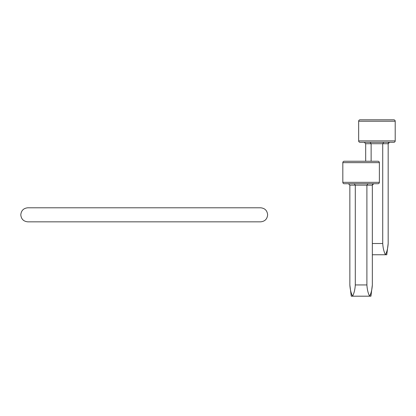 <?xml version="1.0" encoding="UTF-8"?>
<svg xmlns="http://www.w3.org/2000/svg" width="416" height="416" viewBox="0 0 416 416"><rect width="100%" height="100%" fill="white"/><g stroke="black" fill="none" stroke-linecap="round" stroke-linejoin="round"><path stroke-width="0.62" d="M367.936 183.732L366.896 185.136L355.3 185.136L355.3 284.939C355.009 289.52 354.099 293.264 352.576 296.187C351.052 293.254 350.142 289.505 349.856 284.939L349.851 185.136L349.856 284.939L351.26 296.187L370.937 296.187L372.341 284.939L372.341 185.136L366.896 185.136L366.896 284.939C367.188 289.505 368.092 293.254 369.621 296.187C371.14 293.264 372.05 289.52 372.341 284.939L372.341 185.136L373.734 183.732M372.341 185.136A1.404 1.404 0 0 1 373.75 183.732M342.826 182.328A1.404 1.404 0 0 0 344.23 183.732L377.967 183.732A1.404 1.404 0 0 0 379.371 182.328L379.371 162.646A1.404 1.404 0 0 0 377.967 161.242L344.23 161.242A1.404 1.404 0 0 0 342.826 162.646L342.826 182.328L379.371 182.328M355.3 284.939L366.896 284.939M349.856 185.136L348.447 183.732L349.856 185.136L355.3 185.136L354.255 183.732M372.341 254.758L386.766 254.758L388.17 243.511L388.17 143.712L382.725 143.712L382.725 243.511C383.016 248.076 383.921 251.826 385.45 254.758C386.968 251.841 387.878 248.092 388.17 243.511L388.17 143.712L389.563 142.308M388.17 143.712A1.404 1.404 0 0 1 389.579 142.308M358.654 140.899A1.404 1.404 0 0 0 360.058 142.308L393.796 142.308A1.404 1.404 0 0 0 395.2 140.899L395.2 121.222A1.404 1.404 0 0 0 393.796 119.813L360.058 119.813A1.404 1.404 0 0 0 358.654 121.222L358.654 140.899L395.2 140.899M365.68 161.242L365.68 143.712L365.685 161.242M371.129 161.242L371.129 143.712L370.084 142.308M372.341 243.511L382.725 243.511M365.685 143.712L364.276 142.308L365.685 143.712L382.725 143.712L383.765 142.308M379.371 162.646L342.826 162.646M395.2 121.222L358.654 121.222M144.217 221.842L27.83 221.842C23.561 221.426 21.216 219.086 20.8 214.817C21.216 210.548 23.561 208.203 27.83 207.787L260.603 207.787C264.872 208.203 267.218 210.548 267.634 214.817C267.218 219.086 264.872 221.426 260.603 221.842L144.217 221.842M144.217 207.787L27.83 207.787"/></g></svg>
